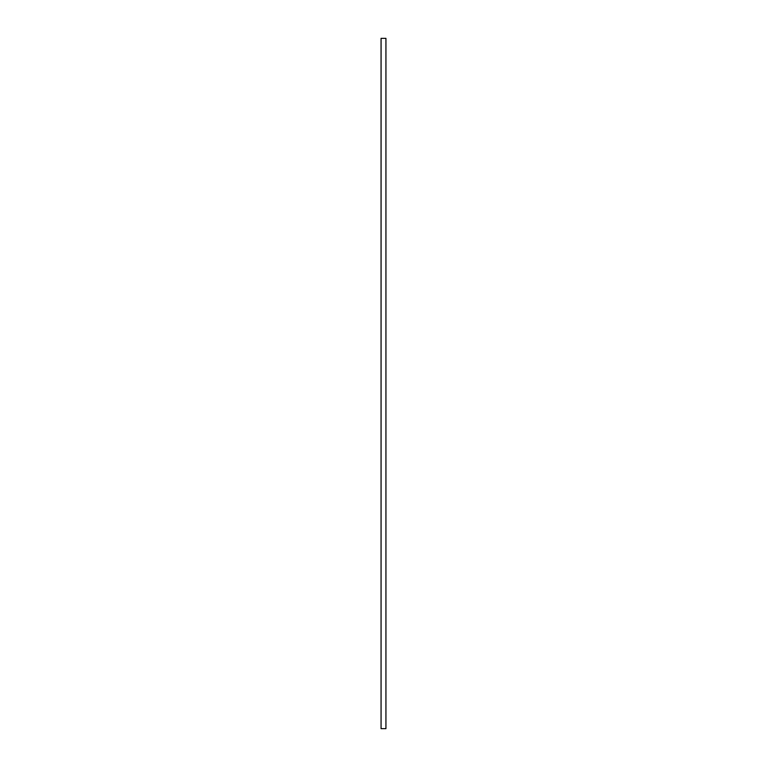 <?xml version="1.0" encoding="UTF-8"?>
<svg xmlns="http://www.w3.org/2000/svg" width="767" height="767" viewBox="0 0 767 767"><rect width="100%" height="100%" fill="white"/><g stroke="black" fill="none" stroke-linecap="round" stroke-linejoin="round"><path stroke-width="1.15" d="M385.935 728.65L385.935 38.35L381.065 38.35L381.065 728.65L385.935 728.65L385.935 38.35L381.074 38.35L381.065 728.65L385.926 728.65"/></g></svg>
